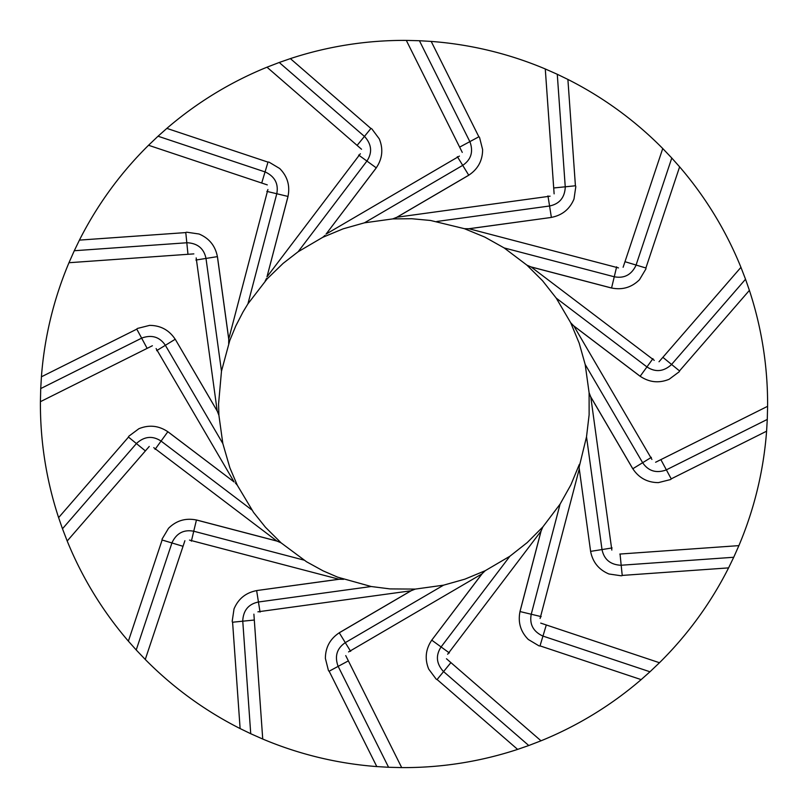 <?xml version="1.0" encoding="UTF-8"?>
<svg xmlns="http://www.w3.org/2000/svg" width="808" height="808" viewBox="0 0 808 808"><rect width="100%" height="100%" fill="white"/><g stroke="black" fill="none" stroke-linecap="round" stroke-linejoin="round"><path stroke-width="1.21" d="M546.198 625.301L539.966 646.047M447.662 654.248L541.037 531.129L542.855 526.917L560.075 504.142L531.24 614.262C529.371 624.109 533.098 631.311 542.42 635.866M541.188 616.625L520.009 611.555C517.807 622.362 520.574 631.674 528.311 639.481L539.077 645.915M446.46 658.752L541.006 740.805A363.6 363.6 0 0 0 641.158 679.619L540.017 645.875M641.158 679.619L649.975 671.781L543.067 636.118M345.743 655.611L401.697 767.6A363.6 363.6 0 0 0 517.625 749.39L528.775 745.521L443.653 671.66M450.682 662.873L436.987 679.659M517.625 749.39L437.098 679.518M449.369 652.945L441.087 646.945C435.593 655.328 436.28 663.408 443.148 671.185M348.571 651.905L481.952 573.892L485.244 570.69L464.832 579.174L443.552 585.174L345.289 642.643L350.652 651.349M436.219 679.195L428.725 669.125C424.574 658.954 425.584 649.289 431.755 640.158M542.855 526.917L527.24 542.562L509.878 556.247L441.087 646.945L431.745 640.148M654.248 360.338L531.129 266.973L611.252 287.961M659.015 361.762L740.946 267.337A363.6 363.6 0 0 0 679.619 166.852L645.885 267.993M645.925 268.923L639.492 279.699C631.674 287.426 622.372 290.193 611.565 287.991L614.262 276.78L504.142 247.925L484.861 237.118L464.428 228.684L430.553 220.473L411.686 218.726L392.728 218.907L364.448 222.826L343.168 228.826L322.756 237.31L298.132 251.753L283.143 263.358L267.266 278.74L247.925 303.859L243.016 311.969L235.764 325.998L229.745 340.602L221.483 371.205L218.564 404L218.907 415.272L222.836 443.552L229.886 467.812L237.31 485.244L253.591 512.454L265.438 527.24L281.093 542.855L306.535 561.762L323.149 570.882L337.643 577.154L371.215 586.517L390.011 588.911L415.272 589.093L443.552 585.174M614.272 276.76C624.109 278.639 631.311 274.912 635.876 265.59M625.311 261.802L646.057 268.044M616.635 266.822L614.262 276.77M679.619 166.852L671.781 158.035L636.118 264.933M623.12 267.276L662.742 148.531A363.6 363.6 0 0 0 567.893 79.426L557.278 74.275L565.236 186.698M554.046 187.941L575.599 185.759M567.893 79.426L575.417 185.779M547.955 195.889L549.571 205.989C559.378 203.949 564.61 197.748 565.257 187.385M618.494 267.902L469.014 228.755L464.428 228.684M575.811 186.628L573.993 199.041C569.731 209.181 562.196 215.292 551.369 217.392L549.571 206L436.795 221.483M469.014 228.755L551.076 217.473L467.408 228.937M655.611 462.257L767.6 406.313L767.277 419.423L666.469 469.791M619.817 554.056L738.896 545.622A363.6 363.6 0 0 0 766.59 431.199L767.277 419.423M738.956 545.481L733.725 557.268L621.312 565.226M540.724 623.109L659.469 662.732A363.6 363.6 0 0 0 728.584 567.883L733.725 557.268M659.469 662.732L649.975 671.781M541.006 740.805L528.775 745.521M401.697 767.6L388.577 767.277L338.209 666.459M253.894 614.161L262.731 739.037A363.6 363.6 0 0 0 376.801 766.58L388.577 767.277M262.731 739.037L250.733 733.725L242.774 621.302M184.891 540.724L145.268 659.469A363.6 363.6 0 0 0 240.117 728.574L250.733 733.725M145.268 659.469L136.219 649.965L171.892 543.067M149.248 446.46L67.195 541.006A363.6 363.6 0 0 0 128.381 641.148L136.219 649.965M67.195 541.006L62.479 528.765L136.34 443.653M152.389 345.743L40.41 401.687A363.6 363.6 0 0 0 58.61 517.625L62.479 528.765M40.41 401.687L40.723 388.577L141.541 338.209M193.839 253.884L68.973 262.721A363.6 363.6 0 0 0 41.42 376.801L40.723 388.577M68.973 262.721L74.285 250.733L186.698 242.774M267.286 184.891L148.541 145.268A363.6 363.6 0 0 0 79.426 240.117L74.285 250.733M148.541 145.268L158.035 136.219L264.943 171.882M361.54 149.248L266.994 67.195A363.6 363.6 0 0 0 166.852 128.381L158.035 136.219M266.994 67.195L279.235 62.479L364.347 136.34M462.267 152.389L406.313 40.4A363.6 363.6 0 0 0 290.375 58.61L279.235 62.479M406.313 40.4L419.423 40.723L469.801 141.541M554.116 193.839L545.279 68.963A363.6 363.6 0 0 0 431.199 41.42L419.423 40.723M545.279 68.963L557.278 74.275M662.742 148.531L671.781 158.035M740.885 267.196L745.531 279.235L671.67 364.347M767.6 406.313A363.6 363.6 0 0 0 749.4 290.375L745.531 279.235M579.073 467.408L590.567 551.066L579.073 467.408L586.517 436.795L602.01 549.571L590.608 551.369C592.708 562.186 598.829 569.731 608.959 573.993L621.372 575.811M485.244 570.69L509.878 556.247M531.129 266.973L526.917 265.145L504.142 247.925M526.917 265.145L542.562 280.76L556.247 298.132L570.7 322.756L579.185 343.168L585.174 364.448L589.103 392.728L589.123 414.837L586.517 436.795M579.326 464.418L570.882 484.851L560.075 504.142M652.945 358.631L646.945 366.923L556.247 298.132M529.573 266.519L611.262 287.921M348.066 661.035L328.987 671.297M482.962 572.63L431.937 639.906L481.952 573.892M541.481 529.573L520.089 611.262M550.076 196.182L397.001 217.211L392.728 218.907M397.001 217.211L468.499 175.397M395.587 217.998L468.478 175.356M459.944 146.965L479.023 136.703M457.358 156.651L462.721 165.357C470.993 159.711 473.458 151.985 470.084 142.168M357.328 145.127L371.024 128.341M266.822 191.375L276.78 193.738C278.639 183.891 274.912 176.689 265.59 172.134M261.812 182.699L268.044 161.953M268.933 162.085L279.699 168.518C287.436 176.326 290.193 185.638 287.991 196.435L276.78 193.738L247.925 303.859M267.902 189.516L228.755 338.986L228.684 343.582M195.9 260.055L206 258.429C203.949 248.622 197.748 243.4 187.395 242.754M187.941 253.954L185.769 232.401M186.638 232.189L199.041 234.007C209.181 238.269 215.302 245.814 217.392 256.631L206 258.429L221.483 371.205M196.182 257.924L217.211 410.999L218.907 415.272M222.836 443.552L165.357 345.289C159.721 337.007 151.995 334.552 142.178 337.916M146.975 348.056L136.714 328.977M137.431 328.452L149.591 325.382C160.59 325.442 169.124 330.068 175.205 339.259M156.651 350.652L175.215 339.259M155.065 449.369L161.065 441.077C152.682 435.593 144.602 436.28 136.815 443.148M145.127 450.682L128.351 436.976M128.805 436.219L138.875 428.725C149.056 424.574 158.711 425.584 167.842 431.745L161.065 441.077L251.763 509.868M153.762 447.662L276.871 541.027L281.093 542.855M193.738 531.24C183.901 529.361 176.7 533.088 172.134 542.41M182.699 546.198L161.953 539.956M162.085 539.077L168.518 528.301C176.336 520.574 185.638 517.807 196.445 520.009L193.738 531.22L303.869 560.075M189.516 540.097L338.986 579.245L343.582 579.316M191.375 541.178L193.748 531.23M260.055 612.111L258.439 602.01C248.632 604.051 243.4 610.252 242.754 620.615M253.964 620.059L232.411 622.241M232.189 621.372L234.017 608.959C238.269 598.819 245.814 592.708 256.641 590.608L258.439 602L371.215 586.517M338.986 579.245L256.934 590.527L340.602 579.063M240.117 728.574L232.593 622.221M276.871 541.027L196.748 520.039M128.381 641.148L162.125 540.007M156.106 348.571L234.108 481.952L168.114 431.896M58.61 517.625L128.492 437.098M217.211 410.999L175.397 339.501L217.998 412.413M41.42 376.801L136.794 329.139M228.755 338.986L217.483 256.934M79.426 240.117L185.779 232.583M360.348 153.752L266.973 276.871L287.961 196.748M166.852 128.381L267.993 162.125M459.429 156.096L326.058 234.108L376.104 168.114M290.375 58.61L370.912 128.482M371.791 128.805L379.275 138.875C383.436 149.046 382.426 158.711 376.255 167.842L366.923 161.055L298.132 251.753M431.199 41.42L478.861 136.794M479.548 137.431L482.618 149.591C482.568 160.58 477.942 169.124 468.741 175.205L462.721 165.367M651.905 459.429L573.892 326.048L639.885 376.104M749.4 290.375L679.518 370.902M679.195 371.781L669.135 379.275C658.954 383.426 649.299 382.416 640.158 376.255L646.945 366.923C655.328 372.407 663.408 371.72 671.195 364.852M661.035 459.944L671.297 479.023M671.579 364.438L679.659 371.024M611.828 550.076L590.789 397.001L632.614 468.499M766.59 431.199L671.216 478.861M670.579 479.548L658.409 482.618C647.42 482.558 638.886 477.932 632.805 468.741L642.643 462.711C648.289 470.993 656.015 473.448 665.832 470.084M620.059 554.046L621.17 565.226M590.789 397.001L589.103 392.728M612.111 547.945L602.01 549.571C604.061 559.378 610.252 564.6 620.615 565.246M662.873 357.318L671.569 364.448M573.892 326.048L570.7 322.756M651.359 457.348L642.643 462.711L585.174 364.448M572.63 325.038L639.916 376.074M462.711 165.357L364.448 222.826M326.058 234.108L376.074 168.094M325.048 235.37L322.756 237.31M228.937 340.592L217.443 256.934M278.427 541.481L196.738 520.079M257.924 611.818L410.999 590.789L415.272 589.093M345.299 642.643C337.017 648.289 334.552 656.015 337.926 665.832M328.452 670.569L325.382 658.409C325.442 647.42 330.068 638.875 339.269 632.795L345.289 642.633M540.097 618.484L579.255 469.014M590.012 395.587L632.644 468.478M266.973 276.871L287.921 196.738M266.529 278.427L265.155 281.083M234.108 481.952L168.094 431.926M235.381 482.962L237.31 485.244M412.423 590.002L339.532 632.644M621.18 565.226L622.241 575.599M541.037 531.129L520.049 611.252M410.999 590.789L339.511 632.603M358.631 155.055L366.923 161.055C372.407 152.672 371.731 144.592 364.863 136.815M728.584 567.883L622.221 575.417M376.801 766.58L329.149 671.206"/></g></svg>
